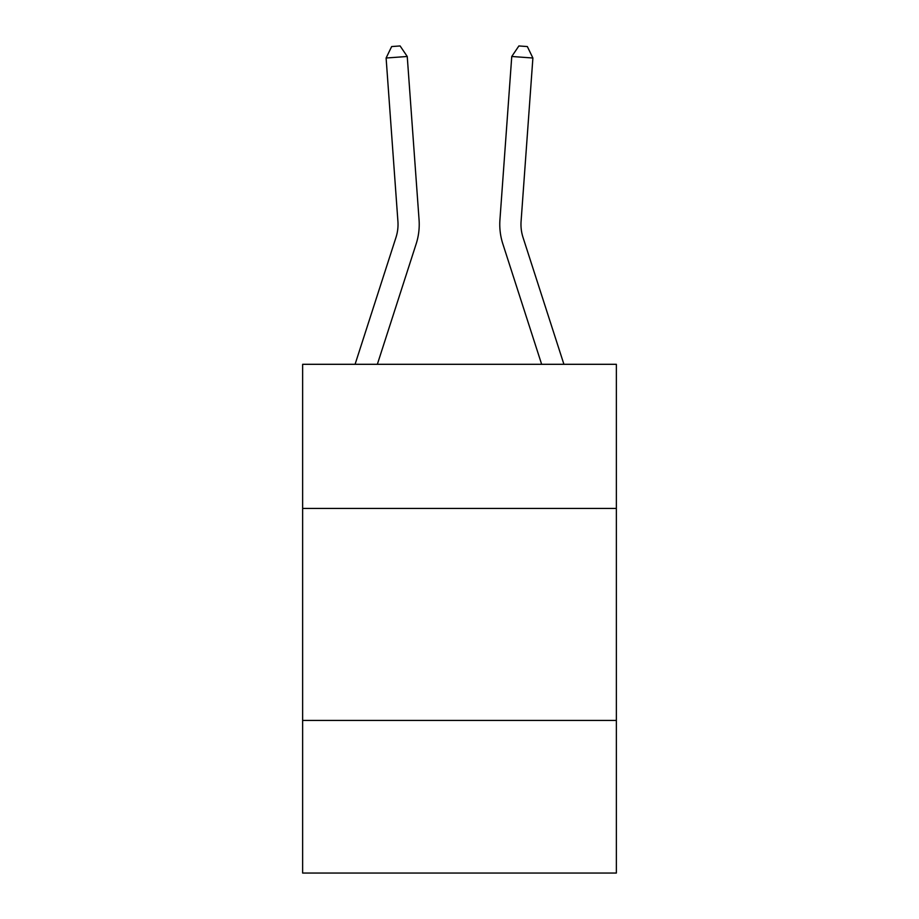 <?xml version="1.0" encoding="UTF-8"?>
<svg xmlns="http://www.w3.org/2000/svg" width="919" height="919" viewBox="0 0 919 919"><rect width="100%" height="100%" fill="white"/><g stroke="black" fill="none" stroke-linecap="round" stroke-linejoin="round"><path stroke-width="1.38" d="M616.362 508.448L616.362 364.303L302.638 364.303L302.638 508.448L616.362 508.448L616.362 873.05L302.638 873.05L302.638 508.448M616.362 720.427L302.638 720.427M397.916 221.341A42.4 42.4 -37.4 0 1 395.986 237.412L355.079 364.303L395.986 237.412A42.4 42.4 -41.5 0 0 397.916 221.341L386.106 58.012L391.655 46.559L400.11 45.95L407.243 56.484L419.064 219.813A63.595 63.595 142.6 0 1 416.158 243.914L377.353 364.303M563.921 364.303L523.014 237.412A42.4 42.4 37.4 0 1 521.084 221.341L532.894 58.012L511.757 56.484L499.936 219.813A63.595 63.595 -142.6 0 0 502.842 243.914L541.647 364.303M407.243 56.484L419.064 219.813L407.243 56.484L419.064 219.813L407.243 56.484L419.064 219.813L407.243 56.484L419.064 219.813L407.243 56.484L419.064 219.813L407.243 56.484L419.064 219.813L407.243 56.484L419.064 219.813L407.243 56.484L419.064 219.813L407.243 56.484L419.064 219.813L407.243 56.484L419.064 219.813L407.243 56.484L419.064 219.813L407.243 56.484L419.064 219.813L407.243 56.484L419.064 219.813L407.243 56.484L419.064 219.813L407.243 56.484L419.064 219.813L407.243 56.484L419.064 219.813L407.243 56.484L419.064 219.813L407.243 56.484L419.064 219.813L407.243 56.484L386.106 58.012M532.894 58.012L527.345 46.559L518.89 45.95L511.757 56.484L499.936 219.813"/></g></svg>
